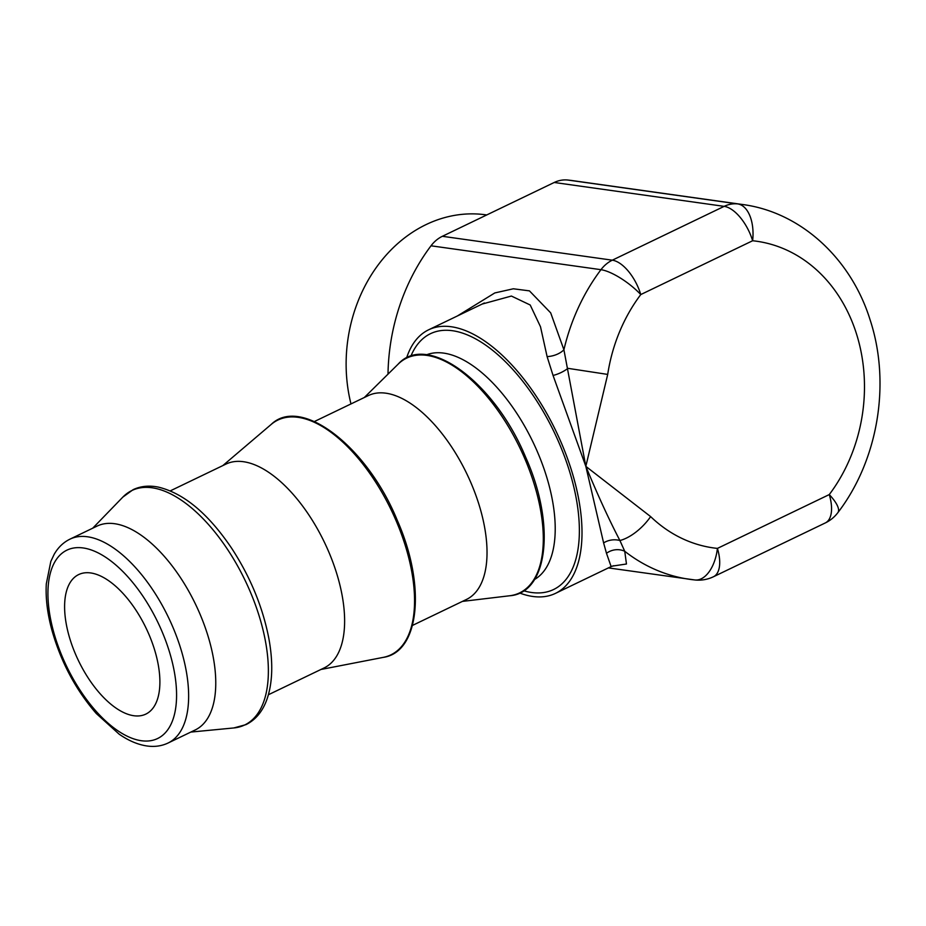 <?xml version="1.0" encoding="UTF-8"?>
<svg xmlns="http://www.w3.org/2000/svg" width="926" height="926" viewBox="0 0 926 926"><rect width="100%" height="100%" fill="white"/><g stroke="black" fill="none" stroke-linecap="round" stroke-linejoin="round"><path stroke-width="1.39" d="M567.719 180.026A34.412 28.648 98 0 0 554.223 182.48L724.167 206.359A34.412 28.648 -82 0 1 737.663 203.905L567.719 180.026A189.263 157.547 98 0 1 572.534 180.616L742.478 204.496A189.263 157.547 98 0 0 737.663 203.905A34.412 19.064 -84.1 0 1 752.63 240.748A154.85 128.911 -82 0 1 857.094 335.837A154.85 128.911 -82 0 1 829.268 494.577L717.418 548.4A34.412 19.064 95.9 0 1 695.021 579.977L695.021 579.977A34.412 19.064 95.9 0 1 694.627 579.931A189.263 157.547 98 0 1 689.801 579.34A189.263 157.547 98 0 1 624.749 551.283L619.911 540.518C609.181 519.972 597.826 495.248 585.834 466.357L603.613 542.914A17.2 13.971 175.7 0 1 619.911 540.518A34.412 16.332 133.9 0 0 650.631 516.604L585.834 466.357L563.911 349.773L550.681 312.861L529.44 290.868L513.351 288.785L494.808 292.94L457.351 315.986M431.018 245.795L600.962 269.686A34.412 28.648 -82 0 1 612.317 260.183L442.373 236.292A34.412 28.648 98 0 0 431.018 245.795A189.263 157.547 98 0 0 388.006 374.15M442.373 236.292L554.223 182.48M168.081 743.022L195.201 729.966A113.134 54.808 -115.7 0 0 208.234 636.752A113.134 54.808 -115.7 0 0 97.103 526.084L69.982 539.14C63.373 542.381 58.095 547.463 54.159 554.35L50.826 561.422L46.3 583.866C45.513 597.768 47.319 612.954 51.706 629.425C60.665 661.511 75.527 689.546 96.281 713.518L119.118 734.144C128.517 740.673 137.789 744.608 146.933 745.974C154.549 747.062 161.599 746.078 168.081 743.022A113.134 54.808 -115.7 0 0 181.102 649.797A113.134 54.808 -115.7 0 0 69.982 539.14M133.807 715.729A77.425 37.515 64.3 0 1 73.629 649.554A77.425 37.515 64.3 0 1 78.675 574.571A77.425 37.515 64.3 0 1 146.053 628.071A77.425 37.515 64.3 0 1 145.822 714.108A77.425 37.515 64.3 0 1 133.807 715.729M724.167 206.359A34.412 16.668 64.3 0 1 752.63 240.748L640.78 294.561A34.412 16.668 64.3 0 0 612.317 260.183L724.167 206.359M482.11 304.075L511.407 296.054L530.204 305.001L540.495 326.739L547.104 356.603A17.2 10.186 166.5 0 0 563.911 349.773A189.263 157.547 98 0 1 600.962 269.686A34.412 10.58 37 0 1 640.78 294.561A154.85 128.911 -82 0 0 607.699 374.417L567.927 368.34A17.2 6.876 -24.7 0 1 553.053 375.447L585.834 466.357L607.699 374.417M837.856 512.657A34.412 10.58 -143 0 0 829.268 494.577A34.412 16.668 -115.7 0 1 825.309 522.935A34.412 34.412 0 0 0 837.856 512.657C878.23 460.002 891.02 382.994 870.023 319.609C851.052 258.69 800.897 212.112 742.478 204.496M612.19 566.133L626.462 564.003L624.749 551.283A17.2 15.881 -23.7 0 0 606.484 553.297L611.137 566.585L613.764 565.717M608.405 567.904L695.021 579.977A34.412 34.412 0 0 0 713.46 576.748A34.412 16.668 -115.7 0 0 717.418 548.4A154.85 128.911 -82 0 1 650.631 516.604M406.537 358.107A146.25 70.862 64.3 0 1 428.599 329.818A146.25 70.862 64.3 0 1 555.866 430.879A146.25 70.862 64.3 0 1 555.426 593.392A146.25 70.862 64.3 0 1 519.555 592.987M603.613 542.914L606.484 553.297M547.104 356.603L553.053 375.447M268.401 694.743L324.054 667.97A113.134 54.808 -115.7 0 0 337.087 574.745A113.134 54.808 -115.7 0 0 225.956 464.088L170.303 490.861M412.51 625.409L466.472 599.446A113.134 54.808 -115.7 0 0 479.494 506.221A113.134 54.808 -115.7 0 0 368.363 395.564L314.4 421.527M350.977 403.921A143.322 119.304 -82 0 1 485.895 214.832L486.752 214.948M141.342 740.719A104.522 50.641 64.3 0 1 48.025 589.168A104.522 50.641 64.3 0 1 147.373 603.127A104.522 50.641 64.3 0 1 141.342 740.719M426.435 354.832A124.744 60.433 64.3 0 1 546.907 477.747A124.744 60.433 64.3 0 1 534.534 579.491M523.607 590.753A141.944 68.767 -115.7 0 0 531.536 592.49A141.944 68.767 -115.7 0 0 550.854 425.462A141.944 68.767 -115.7 0 0 410.808 356.336M259.708 617.769A130.091 63.026 -115.7 0 0 122.822 497.123L133.147 489.646C140.729 486.092 149.167 485.259 158.45 487.134C183.961 493.338 208.431 513.803 231.824 548.516C250.367 577.048 262.695 606.947 268.806 638.211C273.239 662.31 272.649 682.589 267.047 699.049C262.706 711.318 255.68 719.849 245.969 724.63L233.884 727.94A130.091 63.026 -115.7 0 0 259.708 617.769M405.877 547.497A130.288 63.13 -115.7 0 0 271.168 424.444C300.8 395.564 367.055 446.066 397.358 520.528C426.33 585.996 419.466 652.309 383.248 657.379A130.288 63.13 -115.7 0 0 405.877 547.497M534.626 485.537A130.265 63.107 -115.7 0 0 398.122 364.173C426.597 332.133 494.206 381.35 525.505 456.865C556.051 524.486 548.123 593.277 509.566 595.777A130.265 63.107 -115.7 0 0 534.626 485.537M713.46 576.748L825.309 522.935M482.272 303.994L484.182 303.045M190.837 732.072L233.884 727.94M92.727 528.19L122.822 497.123M320.928 669.475L383.248 657.379M222.83 465.593L271.168 424.444M462.398 601.402L509.566 595.777M364.3 397.52L398.122 364.173M484.379 302.987L428.599 329.818M611.137 566.585L555.426 593.392"/></g></svg>
